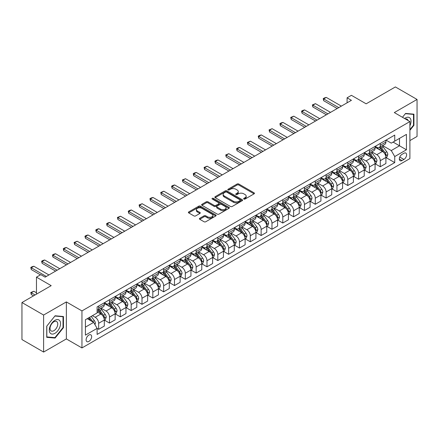 <?xml version="1.0" encoding="UTF-8"?>
<svg xmlns="http://www.w3.org/2000/svg" width="439" height="439" viewBox="0 0 439 439"><rect width="100%" height="100%" fill="white"/><g stroke="black" fill="none" stroke-linecap="round" stroke-linejoin="round"><path stroke-width="0.66" d="M243.87 199.054A0.84 0.488 0 0 0 245.061 199.054L254.099 193.835A1.202 0.697 0 0 0 254.45 193.347A1.202 0.697 0 0 0 254.099 192.853L238.789 184.018A1.202 0.697 0 0 0 237.087 184.018L228.055 189.236A0.84 0.488 0 0 0 227.808 189.577A0.84 0.488 0 0 0 228.055 189.922A0.84 0.488 0 0 0 229.246 189.922L230.415 189.247A3.847 2.222 0 0 1 235.858 189.247L237.131 189.983A3.847 2.222 0 0 1 238.256 191.552A3.847 2.222 0 0 1 237.131 193.127L235.962 193.802A0.84 0.488 0 0 0 235.716 194.142A0.84 0.488 0 0 0 235.962 194.488A0.84 0.488 0 0 0 237.153 194.488L238.322 193.813A3.847 2.222 0 0 1 243.766 193.813L245.039 194.548A3.847 2.222 0 0 1 246.169 196.123A3.847 2.222 0 0 1 245.039 197.693L243.87 198.368A0.84 0.488 0 0 0 243.623 198.713A0.84 0.488 0 0 0 243.87 199.054L243.87 198.368M88.881 341.432A3.924 2.266 120 0 0 91.444 337.981A3.924 2.266 120 0 0 90.846 334.836A3.924 2.266 120 0 0 88.881 335.028A3.924 2.266 120 0 0 86.324 338.485A3.924 2.266 120 0 0 86.922 341.63A3.924 2.266 120 0 0 88.881 341.432M199.75 218.293A1.202 0.697 0 0 0 199.399 218.781A1.202 0.697 0 0 0 199.75 219.27L204.047 221.75A1.202 0.697 0 0 0 205.748 221.75L215.785 215.955A1.202 0.697 0 0 0 216.136 215.467A1.202 0.697 0 0 0 215.785 214.978L200.475 206.138A1.202 0.697 0 0 0 198.774 206.138L188.737 211.933A1.202 0.697 0 0 0 188.386 212.421A1.202 0.697 0 0 0 188.737 212.915L193.928 215.911A1.202 0.697 0 0 0 195.629 215.911L199.921 213.431A1.202 0.697 0 0 0 200.277 212.937A1.202 0.697 0 0 0 199.921 212.449L197.352 210.961A3.216 1.86 0 0 1 196.409 209.65A3.216 1.86 0 0 1 198.395 207.932A3.216 1.86 0 0 1 201.902 208.333L211.977 214.155A3.216 1.86 0 0 1 212.92 215.467A3.216 1.86 0 0 1 210.934 217.184A3.216 1.86 0 0 1 207.427 216.778L205.748 215.812A1.202 0.697 0 0 0 204.047 215.812L199.75 218.293L199.75 219.27M409.9 140.59L417.05 136.463L417.05 99.444L395.391 86.938L366.148 103.818L351.414 95.318L347.084 97.815L351.414 100.317L45.129 277.152L40.794 274.649L36.464 277.152L36.464 294.163M43.609 315.043L43.609 352.062L66.355 338.93L66.355 301.917L43.609 315.043L21.95 302.537L51.193 285.657L36.464 277.152M66.355 301.917L81.95 310.916L409.9 121.576L409.9 158.594L81.95 347.935L81.95 310.916M417.05 99.444L394.304 112.576L409.9 121.576M230.497 206.484A1.202 0.697 0 0 0 232.198 206.484L242.235 200.689A1.202 0.697 0 0 0 242.586 200.195A1.202 0.697 0 0 0 242.235 199.707L226.925 190.866A1.202 0.697 0 0 0 225.223 190.866L215.187 196.661A1.202 0.697 0 0 0 214.836 197.149A1.202 0.697 0 0 0 215.187 197.643L230.497 206.484M212.591 199.235A0.84 0.488 0 0 1 213.447 199.355L213.447 198.357L229.01 207.34A1.202 0.697 0 0 1 229.361 207.834A1.202 0.697 0 0 1 229.01 208.322L218.973 214.117A1.202 0.697 0 0 1 217.272 214.117L201.962 205.276L206.259 202.818L206.259 201.814L201.962 204.294A1.202 0.697 0 0 0 201.611 204.788A1.202 0.697 0 0 0 201.962 205.276L201.962 204.294M206.259 202.818A1.202 0.697 0 0 1 207.96 202.818L207.96 201.814A1.202 0.697 0 0 0 206.259 201.814M207.96 201.814L214.166 205.403A1.202 0.697 0 0 0 215.867 205.403L218.721 203.756A1.202 0.697 0 0 0 219.072 203.262A1.202 0.697 0 0 0 218.721 202.774L212.256 199.043A0.84 0.488 0 0 1 212.01 198.697A0.84 0.488 0 0 1 212.531 198.247A0.84 0.488 0 0 1 213.447 198.357M43.609 352.062L21.95 339.556L21.95 302.537M403.924 153.244L402.02 154.341A3.797 2.195 120 0 0 399.534 157.689A3.797 2.195 120 0 0 400.116 160.734A3.797 2.195 120 0 0 402.02 160.548L403.924 159.445A3.797 2.195 120 0 0 406.404 156.097A3.797 2.195 120 0 0 405.823 153.057A3.797 2.195 120 0 0 403.924 153.244M386.029 140.112L391.275 143.136L394.738 141.138L394.738 135.086L97.112 306.916L97.112 312.969L85.418 319.724L85.418 335.133L97.112 328.377L97.112 334.43L394.738 162.6L394.738 156.547L391.275 150.544L382.66 145.567M394.738 141.138L406.437 134.383L406.437 149.792L394.738 156.547M66.355 338.93L81.95 347.935M347.084 97.815L347.084 102.819M393.092 142.088L399.506 145.792L399.506 138.384L406.437 134.383M391.275 150.544L399.506 145.792L406.437 149.792M85.418 327.126L93.65 322.374L87.235 318.67M97.112 328.427L98.676 329.327L98.676 323.274A4.9 2.832 -120 0 0 95.208 317.271L92.437 315.668M98.676 329.327L104.306 326.078L104.306 320.026A4.9 2.832 -120 0 0 100.838 314.022L97.112 311.871M104.438 320.146L109.503 323.077L109.503 317.024A4.9 2.832 -120 0 0 106.04 311.021L101.063 308.145M109.503 323.077L115.139 319.822L115.139 313.77A4.9 2.832 -120 0 0 111.671 307.766L104.306 303.514M115.265 313.896L120.335 316.821L120.335 310.768A4.9 2.832 -120 0 0 116.867 304.765L111.896 301.895M120.335 316.821L125.966 313.572L125.966 307.519A4.9 2.832 -120 0 0 122.503 301.516L115.139 297.263M126.097 307.64L131.168 310.571L131.168 304.518A4.9 2.832 -120 0 0 127.7 298.515L122.722 295.639M131.168 310.571L136.798 307.316L136.798 301.264A4.9 2.832 -120 0 0 133.33 295.26L125.966 291.008M136.93 301.39L141.995 304.315L141.995 298.262A4.9 2.832 -120 0 0 138.532 292.259L133.555 289.389M141.995 304.315L147.63 301.066L147.63 295.013A4.9 2.832 -120 0 0 144.162 289.01L136.798 284.757M147.756 295.134L152.827 298.065L152.827 292.012A4.9 2.832 -120 0 0 149.359 286.009L144.387 283.133M152.827 298.065L158.457 294.81L158.457 288.758A4.9 2.832 -120 0 0 154.994 282.754L147.63 278.502M158.589 288.884L163.659 291.809L163.659 285.756A4.9 2.832 -120 0 0 160.191 279.753L155.214 276.883M163.659 291.809L169.289 288.56L169.289 282.507A4.9 2.832 -120 0 0 165.821 276.504L158.457 272.251M169.421 282.628L174.486 285.559L174.486 279.506A4.9 2.832 -120 0 0 171.023 273.502L166.046 270.627M174.486 285.559L180.122 282.304L180.122 276.252A4.9 2.832 -120 0 0 176.654 270.248L169.289 265.996M180.248 276.378L185.318 279.303L185.318 273.25A4.9 2.832 -120 0 0 181.85 267.247L176.879 264.377M185.318 279.303L190.949 276.054L190.949 270.001A4.9 2.832 -120 0 0 187.486 263.998L180.122 259.745M191.08 270.122L196.151 273.053L196.151 267A4.9 2.832 -120 0 0 192.683 260.996L187.705 258.121M196.151 273.053L201.781 269.798L201.781 263.746A4.9 2.832 -120 0 0 198.313 257.742L190.949 253.49M201.913 263.872L206.978 266.797L206.978 260.744A4.9 2.832 -120 0 0 203.515 254.741L198.538 251.871M206.978 266.797L212.613 263.548L212.613 257.495A4.9 2.832 -120 0 0 209.145 251.492L201.781 247.239M212.739 257.616L217.81 260.546L217.81 254.494A4.9 2.832 -120 0 0 214.347 248.49L209.37 245.615M217.81 260.546L223.44 257.292L223.44 251.24A4.9 2.832 -120 0 0 219.977 245.236L212.613 240.984M223.572 251.366L228.642 254.291L228.642 248.238A4.9 2.832 -120 0 0 225.174 242.235L220.197 239.365M228.642 254.291L234.272 251.042L234.272 244.989A4.9 2.832 -120 0 0 230.81 238.986L223.44 234.733M234.404 245.11L239.469 248.04L239.469 241.988A4.9 2.832 -120 0 0 236.006 235.984L231.029 233.109M239.469 248.04L245.105 244.786L245.105 238.734A4.9 2.832 -120 0 0 241.637 232.73L234.272 228.478M245.231 238.86L250.301 241.785L250.301 235.732A4.9 2.832 -120 0 0 246.839 229.729L241.862 226.859M250.301 241.785L255.932 238.536L255.932 232.483A4.9 2.832 -120 0 0 252.469 226.48L245.105 222.227M256.063 232.604L261.134 235.534L261.134 229.482A4.9 2.832 -120 0 0 257.666 223.478L252.688 220.603M261.134 235.534L266.764 232.28L266.764 226.228A4.9 2.832 -120 0 0 263.301 220.224L255.932 215.972M266.896 226.354L271.966 229.279L271.966 223.226A4.9 2.832 -120 0 0 268.498 217.223L263.521 214.353M271.966 229.279L277.596 226.03L277.596 219.977A4.9 2.832 -120 0 0 274.128 213.974L266.764 209.721M277.728 220.098L282.793 223.028L282.793 216.976A4.9 2.832 -120 0 0 279.33 210.972L274.353 208.097M282.793 223.028L288.428 219.774L288.428 213.722A4.9 2.832 -120 0 0 284.96 207.718L277.596 203.466M288.555 213.848L293.625 216.773L293.625 210.72A4.9 2.832 -120 0 0 290.157 204.717L285.18 201.847M293.625 216.773L299.255 213.524L299.255 207.471A4.9 2.832 -120 0 0 295.793 201.468L288.428 197.215M299.387 207.592L304.457 210.522L304.457 204.47A4.9 2.832 -120 0 0 300.989 198.466L296.012 195.591M304.457 210.522L310.088 207.268L310.088 201.216A4.9 2.832 -120 0 0 306.62 195.212L299.255 190.96M310.219 201.342L315.284 204.267L315.284 198.214A4.9 2.832 -120 0 0 311.822 192.211L306.845 189.341M315.284 204.267L320.92 201.018L320.92 194.965A4.9 2.832 -120 0 0 317.452 188.962L310.088 184.709M321.046 195.086L326.117 198.016L326.117 191.964A4.9 2.832 -120 0 0 322.649 185.96L317.677 183.085M326.117 198.016L331.747 194.762L331.747 188.71A4.9 2.832 -120 0 0 328.284 182.706L320.92 178.453M331.879 188.836L336.949 191.761L336.949 185.708A4.9 2.832 -120 0 0 333.481 179.705L328.504 176.835M336.949 191.761L342.579 188.512L342.579 182.459A4.9 2.832 -120 0 0 339.111 176.456L331.747 172.203M342.711 182.58L347.776 185.51L347.776 179.458A4.9 2.832 -120 0 0 344.313 173.454L339.336 170.579M347.776 185.51L353.411 182.256L353.411 176.204A4.9 2.832 -120 0 0 349.943 170.2L342.579 165.947M353.538 176.33L358.608 179.255L358.608 173.202A4.9 2.832 -120 0 0 355.14 167.199L350.168 164.329M358.608 179.255L364.238 176.006L364.238 169.953A4.9 2.832 -120 0 0 360.776 163.95L353.411 159.697M364.37 170.074L369.44 173.004L369.44 166.952A4.9 2.832 -120 0 0 365.972 160.948L360.995 158.073M369.44 173.004L375.071 169.75L375.071 163.698A4.9 2.832 -120 0 0 371.603 157.694L364.238 153.441M375.202 163.824L380.267 166.749L380.267 160.696A4.9 2.832 -120 0 0 376.805 154.693L371.828 151.823M380.267 166.749L385.903 163.5L385.903 157.447A4.9 2.832 -120 0 0 382.435 151.444L375.071 147.191M375.202 146.363L376.805 147.29A4.9 2.832 -120 0 0 379.252 147.531A4.9 2.832 -120 0 0 380.267 145.287L380.267 143.438M364.37 152.618L365.972 153.546A4.9 2.832 -120 0 0 368.425 153.787A4.9 2.832 -120 0 0 369.44 151.543L369.44 149.694M353.538 158.869L355.14 159.796A4.9 2.832 -120 0 0 357.593 160.037A4.9 2.832 -120 0 0 358.608 157.793L358.608 155.944M342.711 165.124L344.313 166.052A4.9 2.832 -120 0 0 346.761 166.293A4.9 2.832 -120 0 0 347.776 164.049L347.776 162.2M331.879 171.375L333.481 172.302A4.9 2.832 -120 0 0 335.934 172.543A4.9 2.832 -120 0 0 336.949 170.299L336.949 168.45M321.046 177.63L322.649 178.558A4.9 2.832 -120 0 0 325.101 178.799A4.9 2.832 -120 0 0 326.117 176.555L326.117 174.706M310.219 183.881L311.822 184.808A4.9 2.832 -120 0 0 314.269 185.049A4.9 2.832 -120 0 0 315.284 182.805L315.284 180.956M299.387 190.136L300.989 191.064A4.9 2.832 -120 0 0 303.442 191.305A4.9 2.832 -120 0 0 304.457 189.061L304.457 187.212M288.555 196.387L290.157 197.314A4.9 2.832 -120 0 0 292.61 197.555A4.9 2.832 -120 0 0 293.625 195.311L293.625 193.462M277.728 202.642L279.33 203.57A4.9 2.832 -120 0 0 281.778 203.811A4.9 2.832 -120 0 0 282.793 201.567L282.793 199.718M266.896 208.893L268.498 209.82A4.9 2.832 -120 0 0 270.951 210.061A4.9 2.832 -120 0 0 271.966 207.817L271.966 205.968M256.063 215.148L257.666 216.076A4.9 2.832 -120 0 0 260.118 216.317A4.9 2.832 -120 0 0 261.134 214.073L261.134 212.224M245.231 221.399L246.839 222.326A4.9 2.832 -120 0 0 249.286 222.568A4.9 2.832 -120 0 0 250.301 220.323L250.301 218.474M234.404 227.654L236.006 228.582A4.9 2.832 -120 0 0 238.454 228.823A4.9 2.832 -120 0 0 239.469 226.579L239.469 224.73M223.572 233.905L225.174 234.832A4.9 2.832 -120 0 0 227.627 235.074A4.9 2.832 -120 0 0 228.642 232.829L228.642 230.98M212.739 240.16L214.347 241.088A4.9 2.832 -120 0 0 216.795 241.329A4.9 2.832 -120 0 0 217.81 239.085L217.81 237.236M201.913 246.411L203.515 247.338A4.9 2.832 -120 0 0 205.962 247.58A4.9 2.832 -120 0 0 206.978 245.335L206.978 243.486M191.08 252.666L192.683 253.594A4.9 2.832 -120 0 0 195.136 253.835A4.9 2.832 -120 0 0 196.151 251.591L196.151 249.742M180.248 258.917L181.85 259.844A4.9 2.832 -120 0 0 184.303 260.086A4.9 2.832 -120 0 0 185.318 257.841L185.318 255.992M169.421 265.172L171.023 266.1A4.9 2.832 -120 0 0 173.471 266.341A4.9 2.832 -120 0 0 174.486 264.097L174.486 262.248M158.589 271.423L160.191 272.35A4.9 2.832 -120 0 0 162.644 272.592A4.9 2.832 -120 0 0 163.659 270.347L163.659 268.498M147.756 277.678L149.359 278.606A4.9 2.832 -120 0 0 151.812 278.847A4.9 2.832 -120 0 0 152.827 276.603L152.827 274.754M136.93 283.929L138.532 284.856A4.9 2.832 -120 0 0 140.979 285.098A4.9 2.832 -120 0 0 141.995 282.853L141.995 281.004M126.097 290.184L127.7 291.112A4.9 2.832 -120 0 0 130.153 291.353A4.9 2.832 -120 0 0 131.168 289.109L131.168 287.26M115.265 296.435L116.867 297.362A4.9 2.832 -120 0 0 119.32 297.604A4.9 2.832 -120 0 0 120.335 295.359L120.335 293.51M104.438 302.69L106.04 303.612A4.9 2.832 -120 0 0 108.488 303.859A4.9 2.832 -120 0 0 109.503 301.615L109.503 299.766M386.029 157.568L394.738 162.6M379.252 147.531L384.888 144.283A4.9 2.832 -120 0 0 385.903 142.038L385.903 140.189M368.425 153.787L374.055 150.533A4.9 2.832 -120 0 0 375.071 148.289L375.071 146.439M357.593 160.037L363.223 156.789A4.9 2.832 -120 0 0 364.238 154.544L364.238 152.695M346.761 166.293L352.396 163.039A4.9 2.832 -120 0 0 353.411 160.795L353.411 158.945M335.934 172.543L341.564 169.295A4.9 2.832 -120 0 0 342.579 167.05L342.579 165.201M325.101 178.799L330.732 175.545A4.9 2.832 -120 0 0 331.747 173.301L331.747 171.451M314.269 185.049L319.905 181.801A4.9 2.832 -120 0 0 320.92 179.556L320.92 177.707M303.442 191.305L309.072 188.051A4.9 2.832 -120 0 0 310.088 185.807L310.088 183.957M292.61 197.555L298.24 194.307A4.9 2.832 -120 0 0 299.255 192.062L299.255 190.213M281.778 203.811L287.413 200.557A4.9 2.832 -120 0 0 288.428 198.313L288.428 196.463M270.951 210.061L276.581 206.813A4.9 2.832 -120 0 0 277.596 204.569L277.596 202.719M260.118 216.317L265.749 213.063A4.9 2.832 -120 0 0 266.764 210.819L266.764 208.969M249.286 222.568L254.916 219.319A4.9 2.832 -120 0 0 255.932 217.075L255.932 215.225M238.454 228.823L244.089 225.569A4.9 2.832 -120 0 0 245.105 223.325L245.105 221.475M227.627 235.074L233.257 231.825A4.9 2.832 -120 0 0 234.272 229.581L234.272 227.731M216.795 241.329L222.425 238.075A4.9 2.832 -120 0 0 223.44 235.831L223.44 233.982M205.962 247.58L211.598 244.331A4.9 2.832 -120 0 0 212.613 242.087L212.613 240.237M195.136 253.835L200.766 250.581A4.9 2.832 -120 0 0 201.781 248.337L201.781 246.488M184.303 260.086L189.933 256.837A4.9 2.832 -120 0 0 190.949 254.593L190.949 252.743M173.471 266.341L179.107 263.087A4.9 2.832 -120 0 0 180.122 260.843L180.122 258.994M162.644 272.592L168.274 269.343A4.9 2.832 -120 0 0 169.289 267.099L169.289 265.249M151.812 278.847L157.442 275.593A4.9 2.832 -120 0 0 158.457 273.349L158.457 271.5M140.979 285.098L146.615 281.849A4.9 2.832 -120 0 0 147.63 279.605L147.63 277.755M130.153 291.353L135.783 288.099A4.9 2.832 -120 0 0 136.798 285.855L136.798 284.006M119.32 297.604L124.95 294.355A4.9 2.832 -120 0 0 125.966 292.111L125.966 290.261M108.488 303.859L114.124 300.605A4.9 2.832 -120 0 0 115.139 298.361L115.139 296.512M97.112 310.307A4.9 2.832 -120 0 0 97.661 310.11L103.291 306.861A4.9 2.832 -120 0 0 104.306 304.617L104.306 302.762M97.661 310.11A4.9 2.832 -120 0 0 98.676 307.865L98.676 306.016M93.65 322.374L97.112 328.377M409.9 130.339L413.933 125.329L413.933 114.178L405.57 113.432L402.47 117.29L405.395 113.679L413.5 114.403L413.5 125.203L409.9 129.675M46.732 337.328L55.089 338.074L63.452 327.675L63.452 316.524L55.089 315.778L46.732 326.177L46.732 337.328M413.5 125.077L413.933 125.329M63.018 327.423L63.452 327.675M54.206 337.564L55.089 338.074M244.21 199.174L245.039 198.691A3.847 2.222 0 0 0 246.169 197.122L246.169 196.123M238.256 191.552L238.256 192.556A3.847 2.222 0 0 1 237.131 194.126L236.297 194.609M254.082 193.846L238.789 185.017A1.202 0.697 0 0 0 237.087 185.017L228.39 190.043M242.218 200.694L226.925 191.865A1.202 0.697 0 0 0 225.223 191.865L215.203 197.654M240.106 200.541A0.84 0.488 0 0 0 240.352 200.195A0.84 0.488 0 0 0 240.106 199.855L226.672 192.095A0.84 0.488 0 0 0 225.481 192.095L224.247 192.809A3.847 2.222 0 0 0 223.122 194.378A3.847 2.222 0 0 0 224.247 195.948L233.433 201.254A3.847 2.222 0 0 0 238.876 201.254L240.106 200.541L240.106 201.539A0.84 0.488 0 0 0 240.352 201.199L240.352 200.195M223.122 194.378L223.122 195.377A3.847 2.222 0 0 0 224.247 196.952L224.247 195.948M240.106 201.539L238.876 202.253A3.847 2.222 0 0 1 233.433 202.253L224.247 196.952M207.96 202.818L214.166 206.401A1.202 0.697 0 0 0 215.867 206.401L218.721 204.755A1.202 0.697 0 0 0 219.072 204.267L219.072 203.262M213.447 199.355L228.993 208.333M220.608 209.118A3.216 1.86 0 0 0 224.115 209.524A3.216 1.86 0 0 0 226.101 207.806A3.216 1.86 0 0 0 225.163 206.495L221.613 204.442A1.202 0.697 0 0 0 219.912 204.442L217.058 206.089A1.202 0.697 0 0 0 216.707 206.577A1.202 0.697 0 0 0 217.058 207.071L220.608 209.118L220.608 210.122A3.216 1.86 0 0 0 224.115 210.522A3.216 1.86 0 0 0 226.101 208.805L226.101 207.806M216.707 206.577L216.707 207.581A1.202 0.697 0 0 0 217.058 208.07L217.058 207.071M220.608 210.122L217.058 208.07M212.92 215.467L212.92 216.465A3.216 1.86 0 0 1 210.934 218.183A3.216 1.86 0 0 1 207.427 217.782L205.748 216.811A1.202 0.697 0 0 0 204.047 216.811L199.767 219.28M196.409 209.65L196.409 210.649A3.216 1.86 0 0 0 197.352 211.96L197.352 210.961M199.921 212.449L199.921 213.431L197.352 211.96M215.768 215.966L200.475 207.137A1.202 0.697 0 0 0 198.774 207.137L188.754 212.92L188.737 211.933M385.903 157.645L386.94 157.047L387.807 154.544A3.249 1.877 -120 0 0 386.77 151.779L383.231 147.054A9.373 5.411 -120 0 0 382.21 145.83M378.687 149.276A9.373 5.411 -120 0 0 376.766 147.268M385.607 155.658L386.057 154.682A3.249 1.877 -120 0 0 385.124 152.728L381.584 148.003A9.373 5.411 -120 0 0 380.564 146.78M379.691 147.284A7.781 4.494 60 0 1 380.964 148.733L383.96 152.734M379.521 147.378A9.373 5.411 60 0 1 380.547 148.601L382.896 151.746M338.765 107.621L323.691 98.918L323.691 100.718L323.214 98.643L324.514 97.892L326.292 97.414L341.366 106.123M337.207 108.521L323.691 100.718M326.292 97.414L323.691 98.918L323.214 98.643M375.071 163.901L376.108 163.297L376.975 160.795A3.249 1.877 -120 0 0 375.938 158.035L372.398 153.304A9.373 5.411 -120 0 0 371.378 152.081M367.855 155.532A9.373 5.411 -120 0 0 365.939 153.524M374.774 161.909L375.224 160.937A3.249 1.877 -120 0 0 374.291 158.984L370.752 154.259A9.373 5.411 -120 0 0 369.731 153.03M368.859 153.535A7.781 4.494 60 0 1 370.137 154.989L373.134 158.984M368.689 153.634A9.373 5.411 60 0 1 369.715 154.857L372.069 157.996M364.238 170.151L365.281 169.553L366.148 167.05A3.249 1.877 -120 0 0 365.111 164.285L361.571 159.56A9.373 5.411 -120 0 0 360.545 158.336M357.028 161.782A9.373 5.411 -120 0 0 355.107 159.774M363.942 168.164L364.392 167.188A3.249 1.877 -120 0 0 363.465 165.234L359.925 160.509A9.373 5.411 -120 0 0 358.899 159.286M358.026 159.791A7.781 4.494 60 0 1 359.305 161.239L362.301 165.24M357.862 159.884A9.373 5.411 60 0 1 358.882 161.108L361.237 164.252M353.411 176.407L354.449 175.803L355.316 173.301A3.249 1.877 -120 0 0 354.278 170.541L350.739 165.81A9.373 5.411 -120 0 0 349.718 164.587M346.195 168.038A9.373 5.411 -120 0 0 344.275 166.03M353.115 174.415L353.56 173.443A3.249 1.877 -120 0 0 352.632 171.49L349.093 166.76A9.373 5.411 -120 0 0 348.072 165.536M347.2 166.041A7.781 4.494 60 0 1 348.473 167.495L351.469 171.49M347.029 166.14A9.373 5.411 60 0 1 348.05 167.363L350.404 170.502M327.938 113.877L312.859 105.168L312.859 106.973L312.381 104.894L315.46 103.67L330.534 112.373M326.375 114.777L312.859 106.973M315.46 103.67L312.859 105.168L312.381 104.894M317.106 120.127L302.027 111.424L302.027 113.224L301.555 111.149L302.85 110.398L304.628 109.92L319.707 118.629M315.548 121.027L302.027 113.224M304.628 109.92L302.027 111.424L301.555 111.149M306.274 126.383L291.2 117.674L291.2 119.479L290.722 117.4L293.795 116.176L308.875 124.879M304.715 127.283L291.2 119.479M293.795 116.176L291.2 117.674L290.722 117.4M342.579 182.657L343.616 182.059L344.483 179.556A3.249 1.877 -120 0 0 343.446 176.791L339.907 172.066A9.373 5.411 -120 0 0 338.886 170.842M335.363 174.288A9.373 5.411 -120 0 0 333.448 172.28M342.283 180.67L342.733 179.694A3.249 1.877 -120 0 0 341.8 177.74L338.26 173.015A9.373 5.411 -120 0 0 337.24 171.792M336.367 172.297A7.781 4.494 60 0 1 337.646 173.745L340.642 177.746M336.197 172.39A9.373 5.411 60 0 1 337.223 173.614L339.577 176.758M295.442 132.633L280.367 123.93L280.367 125.73L279.89 123.655L281.19 122.904L282.968 122.426L298.043 131.135M293.883 133.533L280.367 125.73M282.968 122.426L280.367 123.93L279.89 123.655M409.9 125.779A7.962 4.599 120 0 0 410.273 118.415A7.962 4.599 120 0 0 404.588 118.508M408.078 120.527A5.455 3.15 120 0 0 407.71 119.732A5.455 3.15 120 0 0 407.096 119.167A5.455 3.15 120 0 0 405.427 118.996M412.962 114.091L413.5 114.403M54.919 320.322A7.962 4.599 120 0 0 49.289 330.079A7.962 4.599 120 0 0 54.919 333.327A7.962 4.599 120 0 0 60.549 323.576A7.962 4.599 120 0 0 54.919 320.322M53.893 321.782A5.455 3.15 120 0 0 50.331 326.589A5.455 3.15 120 0 0 51.165 330.957A5.455 3.15 120 0 0 53.893 330.688A5.455 3.15 120 0 0 57.454 325.881A5.455 3.15 120 0 0 56.62 321.513A5.455 3.15 120 0 0 53.893 321.782M63.018 327.549L54.919 337.629L46.819 336.905L46.819 326.1L54.919 316.025L63.018 316.749L63.018 327.549M62.481 316.437L63.018 316.749M331.747 188.913L332.789 188.309L333.656 185.807A3.249 1.877 -120 0 0 332.619 183.041L329.08 178.316A9.373 5.411 -120 0 0 328.054 177.093M324.536 180.544A9.373 5.411 -120 0 0 322.616 178.536M331.45 186.921L331.9 185.949A3.249 1.877 -120 0 0 330.973 183.996L327.434 179.266A9.373 5.411 -120 0 0 326.407 178.042M325.535 178.547A7.781 4.494 60 0 1 326.814 180.001L329.81 183.996M325.37 178.646A9.373 5.411 60 0 1 326.391 179.869L328.745 183.008M284.615 138.889L269.535 130.18L269.535 131.985L269.063 129.906L272.136 128.682L287.21 137.385M283.056 139.789L269.535 131.985M272.136 128.682L269.535 130.18L269.063 129.906M320.92 195.163L321.957 194.565L322.824 192.062A3.249 1.877 -120 0 0 321.787 189.297L318.248 184.572A9.373 5.411 -120 0 0 317.227 183.348M313.704 186.794A9.373 5.411 -120 0 0 311.783 184.786M320.624 193.176L321.068 192.2A3.249 1.877 -120 0 0 320.141 190.246L316.601 185.521A9.373 5.411 -120 0 0 315.581 184.298M314.708 184.803A7.781 4.494 60 0 1 315.981 186.251L318.977 190.252M314.538 184.896A9.373 5.411 60 0 1 315.559 186.12L317.913 189.264M273.782 145.139L258.708 136.436L258.708 138.236L258.231 136.161L259.531 135.41L261.304 134.932L276.383 143.641M272.224 146.039L258.708 138.236M261.304 134.932L258.708 136.436L258.231 136.161M310.088 201.419L311.125 200.815L311.992 198.313A3.249 1.877 -120 0 0 310.955 195.547L307.415 190.822A9.373 5.411 -120 0 0 306.395 189.599M302.872 193.05A9.373 5.411 -120 0 0 300.951 191.042M309.791 199.427L310.241 198.455A3.249 1.877 -120 0 0 309.308 196.502L305.769 191.772A9.373 5.411 -120 0 0 304.748 190.548M303.876 191.053A7.781 4.494 60 0 1 305.154 192.507L308.151 196.502M303.706 191.152A9.373 5.411 60 0 1 304.732 192.375L307.086 195.514M262.95 151.395L247.876 142.686L247.876 144.491L247.398 142.412L250.477 141.188L265.551 149.891M261.392 152.295L247.876 144.491M250.477 141.188L247.876 142.686L247.398 142.412M299.255 207.669L300.298 207.071L301.165 204.569A3.249 1.877 -120 0 0 300.128 201.803L296.588 197.078A9.373 5.411 -120 0 0 295.562 195.854M292.045 199.301A9.373 5.411 -120 0 0 290.124 197.292M298.959 205.682L299.409 204.706A3.249 1.877 -120 0 0 298.482 202.752L294.942 198.027A9.373 5.411 -120 0 0 293.916 196.804M293.043 197.309A7.781 4.494 60 0 1 294.322 198.757L297.318 202.758M292.879 197.402A9.373 5.411 60 0 1 293.9 198.626L296.254 201.77M252.123 157.645L237.044 148.942L237.044 150.742L236.572 148.667L237.867 147.916L239.645 147.438L254.719 156.147M250.565 158.545L237.044 150.742M239.645 147.438L237.044 148.942L236.572 148.667M288.428 213.925L289.466 213.321L290.333 210.819A3.249 1.877 -120 0 0 289.296 208.053L285.756 203.328A9.373 5.411 -120 0 0 284.73 202.105M281.212 205.556A9.373 5.411 -120 0 0 279.292 203.548M288.132 211.933L288.577 210.961A3.249 1.877 -120 0 0 287.649 209.008L284.11 204.278A9.373 5.411 -120 0 0 283.084 203.054M282.211 203.559A7.781 4.494 60 0 1 283.49 205.013L286.486 209.008M282.047 203.658A9.373 5.411 60 0 1 283.067 204.881L285.421 208.02M241.291 163.901L226.217 155.192L226.217 156.997L225.739 154.918L228.812 153.694L243.892 162.397M239.732 164.801L226.217 156.997M228.812 153.694L226.217 155.192L225.739 154.918M277.596 220.175L278.633 219.577L279.5 217.075A3.249 1.877 -120 0 0 278.463 214.309L274.924 209.584A9.373 5.411 -120 0 0 273.903 208.36M270.38 211.807A9.373 5.411 -120 0 0 268.459 209.798M277.3 218.188L277.75 217.212A3.249 1.877 -120 0 0 276.817 215.258L273.277 210.533A9.373 5.411 -120 0 0 272.257 209.31M271.384 209.815A7.781 4.494 60 0 1 272.663 211.263L275.659 215.264M271.214 209.908A9.373 5.411 60 0 1 272.24 211.132L274.594 214.276M230.459 170.151L215.384 161.448L215.384 163.248L214.907 161.173L216.207 160.422L217.985 159.944L233.06 168.653M228.9 171.051L215.384 163.248M217.985 159.944L215.384 161.448L214.907 161.173M266.764 226.431L267.806 225.827L268.668 223.325A3.249 1.877 -120 0 0 267.636 220.559L264.091 215.834A9.373 5.411 -120 0 0 263.071 214.611M259.548 218.062A9.373 5.411 -120 0 0 257.633 216.054M266.468 224.439L266.917 223.467A3.249 1.877 -120 0 0 265.99 221.514L262.445 216.784A9.373 5.411 -120 0 0 261.424 215.56M260.552 216.065A7.781 4.494 60 0 1 261.831 217.519L264.827 221.514M260.387 216.164A9.373 5.411 60 0 1 261.408 217.387L263.762 220.526M219.632 176.407L204.552 167.698L204.552 169.503L204.075 167.424L207.153 166.2L222.227 174.903M218.068 177.307L204.552 169.503M207.153 166.2L204.552 167.698L204.075 167.424M255.932 232.681L256.974 232.083L257.841 229.581A3.249 1.877 -120 0 0 256.804 226.815L253.265 222.09A9.373 5.411 -120 0 0 252.238 220.866M248.721 224.313A9.373 5.411 -120 0 0 246.8 222.304M255.641 230.694L256.085 229.718A3.249 1.877 -120 0 0 255.158 227.764L251.618 223.039A9.373 5.411 -120 0 0 250.592 221.816M249.72 222.321A7.781 4.494 60 0 1 250.998 223.769L253.994 227.77M249.555 222.414A9.373 5.411 60 0 1 250.576 223.638L252.93 226.782M208.799 182.657L193.725 173.954L193.725 175.754L193.248 173.679L194.548 172.928L196.321 172.45L211.4 181.159M207.241 183.557L193.725 175.754M196.321 172.45L193.725 173.954L193.248 173.679M245.105 238.937L246.142 238.333L247.009 235.831A3.249 1.877 -120 0 0 245.972 233.065L242.432 228.34A9.373 5.411 -120 0 0 241.412 227.117M237.889 230.568A9.373 5.411 -120 0 0 235.968 228.56M244.808 236.945L245.258 235.973A3.249 1.877 -120 0 0 244.325 234.02L240.786 229.29A9.373 5.411 -120 0 0 239.765 228.066M238.893 228.571A7.781 4.494 60 0 1 240.171 230.025L243.162 234.02M238.723 228.67A9.373 5.411 60 0 1 239.749 229.893L242.103 233.032M197.967 188.913L182.893 180.204L182.893 182.009L182.415 179.93L185.494 178.706L200.568 187.409M196.409 189.813L182.893 182.009M185.494 178.706L182.893 180.204L182.415 179.93M234.272 245.187L235.315 244.589L236.177 242.087A3.249 1.877 -120 0 0 235.145 239.321L231.6 234.596A9.373 5.411 -120 0 0 230.579 233.372M227.056 236.819A9.373 5.411 -120 0 0 225.141 234.81M233.976 243.201L234.426 242.224A3.249 1.877 -120 0 0 233.499 240.27L229.954 235.545A9.373 5.411 -120 0 0 228.933 234.322M228.06 234.827A7.781 4.494 60 0 1 229.339 236.275L232.335 240.276M227.896 234.92A9.373 5.411 60 0 1 228.917 236.144L231.271 239.288M187.14 195.163L172.061 186.46L172.061 188.26L171.583 186.185L172.884 185.434L174.662 184.956L189.736 193.665M185.576 196.063L172.061 188.26M174.662 184.956L172.061 186.46L171.583 186.185M223.44 251.443L224.483 250.839L225.35 248.337A3.249 1.877 -120 0 0 224.313 245.571L220.773 240.846A9.373 5.411 -120 0 0 219.747 239.623M216.229 243.074A9.373 5.411 -120 0 0 214.309 241.066M223.149 249.451L223.594 248.479A3.249 1.877 -120 0 0 222.666 246.526L219.127 241.796A9.373 5.411 -120 0 0 218.101 240.572M217.228 241.077A7.781 4.494 60 0 1 218.507 242.531L221.503 246.526M217.064 241.176A9.373 5.411 60 0 1 218.084 242.399L220.438 245.538M176.308 201.419L161.234 192.71L161.234 194.515L160.756 192.436L163.829 191.212L178.909 199.915M174.749 202.319L161.234 194.515M163.829 191.212L161.234 192.71L160.756 192.436M212.613 257.693L213.65 257.095L214.517 254.593A3.249 1.877 -120 0 0 213.48 251.827L209.941 247.102A9.373 5.411 -120 0 0 208.92 245.878M205.397 249.325A9.373 5.411 -120 0 0 203.476 247.316M212.317 255.707L212.767 254.73A3.249 1.877 -120 0 0 211.834 252.776L208.295 248.051A9.373 5.411 -120 0 0 207.274 246.828M206.401 247.327A7.781 4.494 60 0 1 207.674 248.781L210.671 252.782M206.231 247.426A9.373 5.411 60 0 1 207.257 248.65L209.606 251.794M165.476 207.669L150.401 198.966L150.401 200.766L149.924 198.691L151.225 197.94L153.002 197.462L168.077 206.171M163.917 208.569L150.401 200.766M153.002 197.462L150.401 198.966L149.924 198.691M201.781 263.949L202.823 263.345L203.685 260.843A3.249 1.877 -120 0 0 202.653 258.077L199.108 253.352A9.373 5.411 -120 0 0 198.088 252.129M194.565 255.58A9.373 5.411 -120 0 0 192.65 253.572M201.485 261.957L201.935 260.986A3.249 1.877 -120 0 0 201.007 259.032L197.462 254.302A9.373 5.411 -120 0 0 196.442 253.078M195.569 253.583A7.781 4.494 60 0 1 196.848 255.037L199.844 259.032M195.404 253.682A9.373 5.411 60 0 1 196.425 254.905L198.779 258.044M154.649 213.925L139.569 205.216L139.569 207.021L139.092 204.942L142.17 203.718L157.244 212.421M153.085 214.825L139.569 207.021M142.17 203.718L139.569 205.216L139.092 204.942M190.949 270.199L191.991 269.601L192.858 267.099A3.249 1.877 -120 0 0 191.821 264.333L188.282 259.608A9.373 5.411 -120 0 0 187.255 258.384M183.738 261.831A9.373 5.411 -120 0 0 181.817 259.822M190.652 268.213L191.102 267.236A3.249 1.877 -120 0 0 190.175 265.282L186.635 260.557A9.373 5.411 -120 0 0 185.609 259.334M184.737 259.833A7.781 4.494 60 0 1 186.015 261.287L189.011 265.288M184.572 259.932A9.373 5.411 60 0 1 185.593 261.156L187.947 264.3M143.816 220.175L128.742 211.472L128.742 213.272L128.265 211.197L129.565 210.446L131.338 209.968L146.417 218.677M142.258 221.075L128.742 213.272M131.338 209.968L128.742 211.472L128.265 211.197M180.122 276.455L181.159 275.851L182.026 273.349A3.249 1.877 -120 0 0 180.989 270.583L177.449 265.858A9.373 5.411 -120 0 0 176.429 264.635M172.906 268.086A9.373 5.411 -120 0 0 170.985 266.078M179.825 274.463L180.275 273.492A3.249 1.877 -120 0 0 179.342 271.538L175.803 266.808A9.373 5.411 -120 0 0 174.782 265.584M173.91 266.089A7.781 4.494 60 0 1 175.183 267.543L178.179 271.538M173.74 266.188A9.373 5.411 60 0 1 174.766 267.411L177.115 270.55M132.984 226.431L117.91 217.722L117.91 219.527L117.432 217.448L120.511 216.224L135.585 224.927M131.426 227.331L117.91 219.527M120.511 216.224L117.91 217.722L117.432 217.448M169.289 282.705L170.327 282.107L171.194 279.605A3.249 1.877 -120 0 0 170.156 276.839L166.617 272.114A9.373 5.411 -120 0 0 165.596 270.89M162.073 274.337A9.373 5.411 -120 0 0 160.158 272.328M168.993 280.719L169.443 279.742A3.249 1.877 -120 0 0 168.51 277.788L164.971 273.063A9.373 5.411 -120 0 0 163.95 271.84M163.078 272.339A7.781 4.494 60 0 1 164.356 273.793L167.352 277.794M162.907 272.438A9.373 5.411 60 0 1 163.934 273.662L166.288 276.806M122.157 232.681L107.078 223.978L107.078 225.778L106.6 223.703L107.901 222.952L109.679 222.474L124.753 231.183M120.593 233.581L107.078 225.778M109.679 222.474L107.078 223.978L106.6 223.703M158.457 288.961L159.5 288.357L160.367 285.855A3.249 1.877 -120 0 0 159.33 283.089L155.79 278.364A9.373 5.411 -120 0 0 154.764 277.141M151.246 280.592A9.373 5.411 -120 0 0 149.326 278.584M158.161 286.969L158.611 285.998A3.249 1.877 -120 0 0 157.683 284.044L154.144 279.314A9.373 5.411 -120 0 0 153.118 278.09M152.245 278.595A7.781 4.494 60 0 1 153.524 280.049L156.52 284.044M152.081 278.694A9.373 5.411 60 0 1 153.101 279.917L155.455 283.056M111.325 238.937L96.245 230.228L96.245 232.033L95.773 229.954L97.068 229.202L98.846 228.73L113.926 237.433M109.766 239.837L96.245 232.033M98.846 228.73L96.245 230.228L95.773 229.954M147.63 295.211L148.667 294.613L149.534 292.111A3.249 1.877 -120 0 0 148.497 289.345L144.958 284.62A9.373 5.411 -120 0 0 143.937 283.391M140.414 286.843A9.373 5.411 -120 0 0 138.494 284.834M147.334 293.225L147.778 292.248A3.249 1.877 -120 0 0 146.851 290.294L143.312 285.569A9.373 5.411 -120 0 0 142.291 284.346M141.418 284.845A7.781 4.494 60 0 1 142.691 286.299L145.688 290.3M141.248 284.944A9.373 5.411 60 0 1 142.269 286.168L144.623 289.312M100.493 245.187L85.418 236.484L85.418 238.284L84.941 236.209L86.242 235.458L88.014 234.98L103.094 243.689M98.934 246.087L85.418 238.284M88.014 234.98L85.418 236.484L84.941 236.209M136.798 301.467L137.835 300.863L138.702 298.361A3.249 1.877 -120 0 0 137.665 295.595L134.125 290.87A9.373 5.411 -120 0 0 133.105 289.647M129.582 293.098A9.373 5.411 -120 0 0 127.667 291.09M136.502 299.475L136.952 298.504A3.249 1.877 -120 0 0 136.019 296.55L132.479 291.82A9.373 5.411 -120 0 0 131.459 290.596M130.586 291.101A7.781 4.494 60 0 1 131.865 292.555L134.861 296.55M130.416 291.2A9.373 5.411 60 0 1 131.442 292.423L133.796 295.562M89.66 251.443L74.586 242.734L74.586 244.539L74.109 242.46L77.187 241.236L92.261 249.939M88.102 252.343L74.586 244.539M77.187 241.236L74.586 242.734L74.109 242.46M125.966 307.717L127.008 307.119L127.875 304.617A3.249 1.877 -120 0 0 126.838 301.851L123.299 297.126A9.373 5.411 -120 0 0 122.272 295.897M118.755 299.349A9.373 5.411 -120 0 0 116.834 297.34M125.669 305.731L126.119 304.754A3.249 1.877 -120 0 0 125.192 302.8L121.652 298.076A9.373 5.411 -120 0 0 120.626 296.852M119.754 297.351A7.781 4.494 60 0 1 121.032 298.805L124.028 302.806M119.589 297.45A9.373 5.411 60 0 1 120.61 298.674L122.964 301.818M78.833 257.693L63.754 248.99L63.754 250.79L63.282 248.715L64.577 247.964L66.355 247.486L81.429 256.195M77.275 258.593L63.754 250.79M66.355 247.486L63.754 248.99L63.282 248.715M115.139 313.973L116.176 313.369L117.043 310.867A3.249 1.877 -120 0 0 116.006 308.101L112.466 303.376A9.373 5.411 -120 0 0 111.446 302.153M107.923 305.604A9.373 5.411 -120 0 0 106.002 303.596M114.842 311.981L115.287 311.01A3.249 1.877 -120 0 0 114.359 309.056L110.82 304.326A9.373 5.411 -120 0 0 109.799 303.102M108.927 303.607A7.781 4.494 60 0 1 110.2 305.061L113.196 309.056M108.757 303.706A9.373 5.411 60 0 1 109.777 304.929L112.132 308.068M68.001 263.943L52.927 255.24L52.927 257.045L52.45 254.966L53.75 254.214L55.523 253.742L70.602 262.445M66.443 264.849L52.927 257.045M55.523 253.742L52.927 255.24L52.45 254.966M104.306 320.223L105.344 319.625L106.211 317.123A3.249 1.877 -120 0 0 105.173 314.357L101.634 309.632A9.373 5.411 -120 0 0 100.613 308.403M104.01 318.237L104.46 317.26A3.249 1.877 -120 0 0 103.527 315.306L99.988 310.582A9.373 5.411 -120 0 0 98.967 309.358M98.095 309.857A7.781 4.494 60 0 1 99.373 311.311L102.369 315.312M97.924 309.956A9.373 5.411 60 0 1 98.951 311.18L101.305 314.324M57.169 270.199L42.095 261.496L42.095 263.296L41.617 261.221L42.918 260.47L44.696 259.992L59.77 268.701M55.61 271.099L42.095 263.296M44.696 259.992L42.095 261.496L41.617 261.221M94.95 324.624L95.384 323.373A3.249 1.877 -120 0 0 94.347 320.607L91.186 316.393M92.991 321.996A3.249 1.877 -120 0 0 92.7 321.562L89.54 317.342M88.727 317.814L90.994 320.843M88.502 317.946L90.423 320.514M36.464 292.758L33.863 291.26L31.262 292.758L35.076 294.959M31.262 294.564L30.79 292.484L31.262 292.758L31.262 294.564L33.518 295.864M30.79 292.484L33.863 291.26M46.342 276.449L31.262 267.746L31.262 269.546L30.79 267.472L32.085 266.72L33.863 266.248L48.938 274.951M40.448 274.852L31.262 269.546M33.863 266.248L31.262 267.746L30.79 267.472M95.208 317.271L100.838 314.022M106.04 311.021L111.671 307.766M116.867 304.765L122.503 301.516M127.7 298.515L133.33 295.26M138.532 292.259L144.162 289.01M149.359 286.009L154.994 282.754M160.191 279.753L165.821 276.504M171.023 273.502L176.654 270.248M181.85 267.247L187.486 263.998M192.683 260.996L198.313 257.742M203.515 254.741L209.145 251.492M214.347 248.49L219.977 245.236M225.174 242.235L230.81 238.986M236.006 235.984L241.637 232.73M246.839 229.729L252.469 226.48M257.666 223.478L263.301 220.224M268.498 217.223L274.128 213.974M279.33 210.972L284.96 207.718M290.157 204.717L295.793 201.468M300.989 198.466L306.62 195.212M311.822 192.211L317.452 188.962M322.649 185.96L328.284 182.706M333.481 179.705L339.111 176.456M344.313 173.454L349.943 170.2M355.14 167.199L360.776 163.95M365.972 160.948L371.603 157.694M376.805 154.693L382.435 151.444M380.267 145.287L385.903 142.038M380.267 160.696L385.903 157.447M369.44 166.952L375.071 163.698M369.44 151.543L375.071 148.289M358.608 173.202L364.238 169.953M358.608 157.793L364.238 154.544M347.776 179.458L353.411 176.204M347.776 164.049L353.411 160.795M336.949 185.708L342.579 182.459M336.949 170.299L342.579 167.05M326.117 191.964L331.747 188.71M326.117 176.555L331.747 173.301M315.284 198.214L320.92 194.965M315.284 182.805L320.92 179.556M304.457 204.47L310.088 201.216M304.457 189.061L310.088 185.807M293.625 210.72L299.255 207.471M293.625 195.311L299.255 192.062M282.793 216.976L288.428 213.722M282.793 201.567L288.428 198.313M271.966 223.226L277.596 219.977M271.966 207.817L277.596 204.569M261.134 229.482L266.764 226.228M261.134 214.073L266.764 210.819M250.301 235.732L255.932 232.483M250.301 220.323L255.932 217.075M239.469 241.988L245.105 238.734M239.469 226.579L245.105 223.325M228.642 248.238L234.272 244.989M228.642 232.829L234.272 229.581M217.81 254.494L223.44 251.24M217.81 239.085L223.44 235.831M206.978 260.744L212.613 257.495M206.978 245.335L212.613 242.087M196.151 267L201.781 263.746M196.151 251.591L201.781 248.337M185.318 273.25L190.949 270.001M185.318 257.841L190.949 254.593M174.486 279.506L180.122 276.252M174.486 264.097L180.122 260.843M163.659 285.756L169.289 282.507M163.659 270.347L169.289 267.099M152.827 292.012L158.457 288.758M152.827 276.603L158.457 273.349M141.995 298.262L147.63 295.013M141.995 282.853L147.63 279.605M131.168 304.518L136.798 301.264M131.168 289.109L136.798 285.855M120.335 310.768L125.966 307.519M120.335 295.359L125.966 292.111M109.503 317.024L115.139 313.77M109.503 301.615L115.139 298.361M98.676 323.274L104.306 320.026M98.676 307.865L104.306 304.617M399.77 157.047L403.924 159.445M399.331 158.995L402.02 160.548M245.039 198.691L245.039 197.693M235.962 194.488L235.962 193.802M237.131 194.126L237.131 193.127M228.055 189.922L228.055 189.236M237.087 185.017L237.087 184.018M238.789 185.017L238.789 184.018M254.099 193.835L254.099 192.853M215.187 197.643L215.187 196.661M225.223 191.865L225.223 190.866M226.925 191.865L226.925 190.866M242.235 200.689L242.235 199.707M233.433 202.253L233.433 201.254M238.876 202.253L238.876 201.254M214.166 206.401L214.166 205.403M215.867 206.401L215.867 205.403M218.721 204.755L218.721 203.756M229.01 208.322L229.01 207.34M204.047 216.811L204.047 215.812M205.748 216.811L205.748 215.812M207.427 217.782L207.427 216.778M198.774 207.137L198.774 206.138M200.475 207.137L200.475 206.138M215.785 215.955L215.785 214.978M385.656 155.834L387.785 154.605M381.584 148.003L383.231 147.054M379.033 149.479L380.547 148.601M385.124 152.728L386.77 151.779M384.866 153.996L386.057 154.682M374.829 162.09L376.953 160.861M370.752 154.259L372.398 153.304M368.2 155.73L369.715 154.857M374.291 158.984L375.938 158.035M374.039 160.251L375.224 160.937M363.997 168.34L366.126 167.111M359.925 160.509L361.571 159.56M357.368 161.986L358.882 161.108M363.465 165.234L365.111 164.285M363.207 166.502L364.392 167.188M353.165 174.596L355.294 173.367M349.093 166.76L350.739 165.81M346.541 168.236L348.05 167.363M352.632 171.49L354.278 170.541M352.374 172.757L353.56 173.443M342.338 180.846L344.461 179.617M338.26 173.015L339.907 172.066M335.709 174.492L337.223 173.614M341.8 177.74L343.446 176.791M341.547 179.008L342.733 179.694M331.505 187.102L333.635 185.873M327.434 179.266L329.08 178.316M324.876 180.742L326.391 179.869M330.973 183.996L332.619 183.041M330.715 185.263L331.9 185.949M320.673 193.352L322.802 192.123M316.601 185.521L318.248 184.572M314.05 186.998L315.559 186.12M320.141 190.246L321.787 189.297M319.883 191.514L321.068 192.2M309.846 199.608L311.97 198.379M305.769 191.772L307.415 190.822M303.217 193.248L304.732 192.375M309.308 196.502L310.955 195.547M309.051 197.769L310.241 198.455M299.014 205.858L301.143 204.629M294.942 198.027L296.588 197.078M292.385 199.504L293.9 198.626M298.482 202.752L300.128 201.803M298.224 204.02L299.409 204.706M288.182 212.114L290.311 210.885M284.11 204.278L285.756 203.328M281.558 205.754L283.067 204.881M287.649 209.008L289.296 208.053M287.391 210.276L288.577 210.961M277.355 218.364L279.478 217.135M273.277 210.533L274.924 209.584M270.726 212.01L272.24 211.132M276.817 215.258L278.463 214.309M276.559 216.526L277.75 217.212M266.522 224.62L268.652 223.391M262.445 216.784L264.091 215.834M259.893 218.26L261.408 217.387M265.99 221.514L267.636 220.559M265.732 222.782L266.917 223.467M255.69 230.87L257.819 229.641M251.618 223.039L253.265 222.09M249.067 224.516L250.576 223.638M255.158 227.764L256.804 226.815M254.9 229.032L256.085 229.718M244.863 237.126L246.987 235.897M240.786 229.29L242.432 228.34M238.234 230.766L239.749 229.893M244.325 234.02L245.972 233.065M244.068 235.288L245.258 235.973M234.031 243.376L236.16 242.147M229.954 235.545L231.6 234.596M227.402 237.022L228.917 236.144M233.499 240.27L235.145 239.321M233.241 241.538L234.426 242.224M223.199 249.632L225.328 248.403M219.127 241.796L220.773 240.846M216.575 243.272L218.084 242.399M222.666 246.526L224.313 245.571M222.408 247.794L223.594 248.479M212.372 255.882L214.495 254.653M208.295 248.051L209.941 247.102M205.743 249.528L207.257 248.65M211.834 252.776L213.48 251.827M211.576 254.044L212.767 254.73M201.539 262.138L203.663 260.909M197.462 254.302L199.108 253.352M194.911 255.778L196.425 254.905M201.007 259.032L202.653 258.077M200.749 260.3L201.935 260.986M190.707 268.388L192.836 267.159M186.635 260.557L188.282 259.608M184.078 262.034L185.593 261.156M190.175 265.282L191.821 264.333M189.917 266.55L191.102 267.236M179.875 274.644L182.004 273.415M175.803 266.808L177.449 265.858M173.251 268.284L174.766 267.411M179.342 271.538L180.989 270.583M179.085 272.806L180.275 273.492M169.048 280.894L171.172 279.665M164.971 273.063L166.617 272.114M162.419 274.54L163.934 273.662M168.51 277.788L170.156 276.839M168.258 279.056L169.443 279.742M158.216 287.15L160.345 285.921M154.144 279.314L155.79 278.364M151.587 280.79L153.101 279.917M157.683 284.044L159.33 283.089M157.425 285.312L158.611 285.998M147.383 293.4L149.512 292.171M143.312 285.569L144.958 284.62M140.76 287.046L142.269 286.168M146.851 290.294L148.497 289.345M146.593 291.562L147.778 292.248M136.556 299.656L138.68 298.427M132.479 291.82L134.125 290.87M129.928 293.296L131.442 292.423M136.019 296.55L137.665 295.595M135.766 297.818L136.952 298.504M125.724 305.906L127.853 304.677M121.652 298.076L123.299 297.126M119.095 299.552L120.61 298.674M125.192 302.8L126.838 301.851M124.934 304.068L126.119 304.754M114.892 312.162L117.021 310.933M110.82 304.326L112.466 303.376M108.268 305.802L109.777 304.929M114.359 309.056L116.006 308.101M114.102 310.324L115.287 311.01M104.065 318.412L106.189 317.183M99.988 310.582L101.634 309.632M97.436 312.052L98.951 311.18M103.527 315.306L105.173 314.357M103.269 316.574L104.46 317.26M94.539 323.911L95.362 323.439M92.7 321.562L94.347 320.607"/></g></svg>
